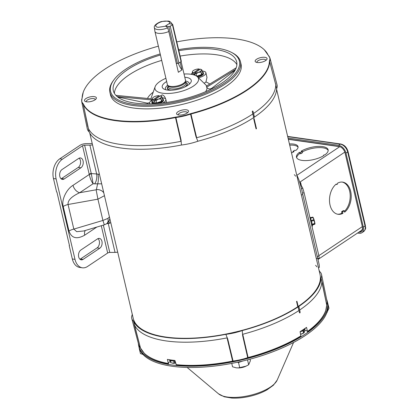 <?xml version="1.0" encoding="UTF-8"?>
<svg xmlns="http://www.w3.org/2000/svg" width="419" height="419" viewBox="0 0 419 419"><rect width="100%" height="100%" fill="white"/><g stroke="black" fill="none" stroke-linecap="round" stroke-linejoin="round"><path stroke-width="0.63" d="M359.591 231.681A6.709 4.337 -123.7 0 0 361.649 231.351M83.088 259.377A5.217 3.446 -81.9 0 1 81.249 259.848A5.217 3.446 -81.9 0 1 78.678 256.894A5.217 3.446 -81.9 0 1 80.888 249.991L97.533 238.872A5.217 3.446 -81.9 0 1 99.371 238.401A5.217 3.446 -81.9 0 1 102.116 242.674A5.217 3.446 -81.9 0 1 99.732 248.258L83.088 259.377L80.438 259L97.082 247.88A5.217 3.446 98.1 0 0 99.434 243.324A5.217 3.446 98.1 0 0 97.988 238.615M79.982 259.251A5.217 3.446 98.1 0 0 80.438 259M64.222 178.934A5.217 3.446 -81.9 0 1 62.384 179.405A5.217 3.446 -81.9 0 1 59.812 176.451A5.217 3.446 -81.9 0 1 62.017 169.548L78.662 158.429A5.217 3.446 -81.9 0 1 80.506 157.958A5.217 3.446 -81.9 0 1 83.25 162.226A5.217 3.446 -81.9 0 1 80.867 167.815L64.222 178.934L61.572 178.552L78.217 167.432A5.217 3.446 98.1 0 0 80.563 162.881A5.217 3.446 98.1 0 0 79.123 158.173M61.116 178.808A5.217 3.446 98.1 0 0 61.572 178.552M117.687 252.118A6.547 2.504 166.8 0 1 115.042 252.395L109.768 252.437A1.791 0.686 -13.2 0 0 107.683 253.029L87.592 266.447A14.906 9.841 -81.9 0 1 82.334 267.799A14.906 9.841 -81.9 0 1 74.991 259.361L72.34 258.979L69.193 245.571L69.434 245.414M92.531 144.859A6.547 2.504 166.8 0 1 89.886 145.136L84.607 145.178A1.791 0.686 -13.2 0 0 82.527 145.77L62.436 159.189A14.906 9.841 98.1 0 0 56.12 178.913L74.991 259.361M69.193 245.571L69.481 245.613L56.905 191.981L56.617 191.944L53.47 178.536A14.906 9.841 -81.9 0 1 59.781 158.811L79.872 145.388A5.353 2.048 166.8 0 1 86.105 143.617L91.384 143.576A2.98 1.142 -13.2 0 0 92.217 143.513M82.334 267.799L79.683 267.416A14.906 9.841 -81.9 0 1 72.34 258.979M110.768 222.62L109.6 223.238L106.656 223.709M84.607 145.178L91.263 173.566A1.791 0.686 -13.2 0 0 89.184 174.152L82.527 145.77M89.886 145.136L96.648 173.974L99.45 174.362M101.67 183.821L94.6 183.841A7.453 3.252 -85.6 0 0 96.648 173.974L91.263 173.566L91.347 174.005A1.791 0.608 -10.3 0 0 89.252 174.487C90.143 178.51 91.431 181.589 93.128 183.732L91.347 174.005M94.6 183.841L93.128 183.732L79.647 192.735A7.453 4.819 56.3 0 1 73.021 185.334L89.252 174.487L89.184 174.152M104.451 195.694L97.915 199.161L96.129 189.786L79.647 192.735C71.529 196.48 67.663 200.397 68.061 204.498A7.453 2.854 -13.2 0 0 63.222 206.473C61.2 200.366 66.385 189.189 73.021 185.334M109.443 216.969L107.929 218.393L102.906 220.446L73.828 229.099L76.708 231.665L83.601 230.995L104.331 224.825L102.906 220.446L97.915 199.161L68.061 204.498L73.828 229.099A7.453 2.854 -13.2 0 0 68.988 231.068L63.222 206.473M85.35 230.471A7.453 4.819 -123.7 0 0 84.711 235.159C76.771 239.616 71.529 238.254 68.988 231.068M107.929 222.599A7.453 3.734 -95.5 0 1 108.275 223.557L115.042 252.395M108.861 221.337A7.453 2.289 -100.6 0 1 109.6 223.238M98.077 174.126A7.453 1.849 87.9 0 1 97.596 183.894L96.38 189.634A7.453 6.657 4.6 0 1 103.776 192.808M172.633 360.214A5.95 2.278 166.8 0 1 170.847 360.151A5.95 2.278 166.8 0 1 169.538 359.769M168.993 359.68A5.95 2.278 -13.2 0 0 171.004 360.822A5.95 2.278 -13.2 0 0 174.959 360.591M170.193 360.644L170.633 362.519A5.07 1.938 -13.2 0 0 170.926 362.796L170.439 360.712M173.529 360.822L174.095 363.247L170.926 362.796M172.654 363.278L172.57 363.268A4.599 1.76 -13.2 0 0 172.654 363.278A4.599 1.76 -13.2 0 0 175.661 363.079M174.095 363.247A5.07 1.938 -13.2 0 0 174.969 363.142L174.398 360.701M175.65 363.048L174.969 363.142M304.702 330.282A7.453 2.854 166.8 0 1 305.042 330.324A7.453 2.854 166.8 0 1 307.572 331.78A95.789 36.657 -13.2 0 0 325.621 311.155L326.741 305.163A0.896 0.822 0.5 0 0 326.726 305.001A95.909 36.704 166.8 0 1 307.494 331.466L306.525 327.359A96.03 36.746 -13.2 0 1 303.408 329.523A96.03 36.746 -13.2 0 1 300.088 331.659L300.889 335.876A95.909 36.704 166.8 0 1 248.09 357.533L248.158 357.873A95.789 36.657 -13.2 0 0 300.8 336.3L300.889 335.876M170.339 361.272A7.453 2.854 166.8 0 0 168.422 363.828L168.344 363.514A95.909 36.704 166.8 0 1 140.454 347.906A0.896 0.822 156.1 0 0 140.496 348.021L144.518 353.631A95.789 36.657 -13.2 0 0 168.422 363.828L167.385 359.402A96.03 36.746 -13.2 0 0 174.927 360.487L176.357 364.965A95.789 36.657 -13.2 0 0 232.713 361.429L233.132 361.361A29.718 11.371 -13.2 0 0 247.749 357.994L248.158 357.873M299.857 312.951L299.428 312.71L298.941 310.51A96.59 36.966 166.8 0 1 242.742 334.278L248.09 357.533L247.702 357.653L242.638 335.593L242.742 334.278M247.749 357.994L247.702 357.653A29.833 11.418 166.8 0 1 233.022 361.031L232.624 361.094L227.056 337.892A96.59 36.966 166.8 0 1 166.186 340.93A96.59 36.966 166.8 0 1 134.295 324.615L140.454 347.906L133.504 321.127A30.624 11.722 166.8 0 1 131.765 318.477A30.624 11.722 166.8 0 1 132.205 314.816A96.59 36.966 166.8 0 1 132.236 314.14M242.638 335.593L242.25 330.565A30.624 11.722 166.8 0 1 225.846 334.341A96.59 36.966 166.8 0 1 165.337 337.311A96.59 36.966 166.8 0 1 133.504 321.127M134.515 325.683L134.295 324.615M326.741 305.221A29.718 11.371 -13.2 0 0 326.851 304.932L327.124 301.8A29.833 11.418 166.8 0 1 326.762 304.838A0.896 0.796 22.2 0 1 326.741 305.221M319.063 270.323A96.59 36.966 166.8 0 1 319.734 271.622A30.624 11.722 166.8 0 1 321.535 274.518A30.624 11.722 166.8 0 1 321.038 277.933L326.726 305.001L322.169 282.464M321.886 281.411A96.59 36.966 166.8 0 1 299.674 310.023M225.846 334.341L227.737 339.023L233.132 361.361M227.056 337.892L227.737 339.023M321.038 277.933A96.59 36.966 166.8 0 1 298.82 306.404L298.904 306.415A96.7 37.008 166.8 0 1 298.15 306.918L298.071 306.907A96.59 36.966 166.8 0 1 242.25 330.565M298.941 310.51L298.071 306.907M299.428 312.71L299.904 312.962L299.475 312.715L298.15 306.918M298.904 306.415L300.151 312.265L299.925 312.946A96.58 36.961 -13.2 0 1 299.904 312.962M202.351 71.696A5.95 2.278 166.8 0 1 203.398 72.623L203.555 73.294A5.95 2.278 166.8 0 1 197.648 77.002M203.398 72.623A5.95 2.278 166.8 0 1 196.998 76.42M196.652 76.164L196.108 73.838L194.605 73.068L194.997 74.734L193.777 74.556L193.389 72.89L192.159 73.273L192.478 71.518A4.599 1.76 166.8 0 1 192.656 71.214A4.599 1.76 166.8 0 1 193.478 70.476A4.599 1.76 166.8 0 1 195.395 69.57A4.599 1.76 166.8 0 1 199.161 68.962L199.407 69.784M193.389 72.89L193.421 72.796A4.599 1.76 166.8 0 1 192.478 71.518L192.656 71.214M192.028 74.435A5.95 2.278 166.8 0 1 192.337 74.043M201.555 74.545L202.497 72.314L201.942 69.942L201.319 70.413L201 72.173L201.555 74.545L196.705 76.2M192.159 73.273L192.452 74.524M201 72.173L198.402 72.367A4.599 1.76 166.8 0 1 194.636 72.969L200.382 69.135A4.599 1.76 166.8 0 1 200.806 69.303L201.942 69.942M200.806 69.303A4.599 1.76 166.8 0 1 201.319 70.413A4.599 1.76 166.8 0 1 198.402 72.367L196.108 73.838M194.798 73.875L193.777 74.556M193.421 72.796L199.161 68.962M288.036 138.05L338.542 145.278A7.783 5.028 56.3 0 1 345.974 153.103L363.331 227.114A7.783 5.028 56.3 0 1 361.864 232.755A7.783 5.028 56.3 0 1 359.188 233.283L357.543 233.048M358.853 232.173L358.926 232.184A6.557 4.237 -123.7 0 0 361.188 231.738A6.557 4.237 -123.7 0 0 362.419 226.983L345.062 152.972A6.557 4.237 -123.7 0 0 338.803 146.378L288.298 139.145M139.202 348.268L140.454 353.605L142.984 354.432M181.076 61.603L172.429 24.731L170.224 26.203A1.042 0.398 166.8 0 1 168.789 26.533L177.436 63.405A1.042 0.398 -13.2 0 0 178.871 63.075L181.076 61.603A1.042 0.398 -13.2 0 0 181.317 61.253L172.67 24.381A1.042 0.398 -13.2 0 0 172.314 24.176L169.732 23.81A1.042 0.398 -13.2 0 0 168.291 24.14L166.092 25.611A1.042 0.398 -13.2 0 0 165.851 25.962A1.042 0.398 -13.2 0 0 166.207 26.167L168.789 26.533M172.429 24.731A1.042 0.398 -13.2 0 0 172.67 24.381M176.252 63.238L177.436 63.405M296.93 301.23L298.066 306.059A95.951 36.72 166.8 0 1 297.684 306.31L296.552 301.481A95.951 36.72 -13.2 0 0 296.93 301.23M254.071 118.483L256.459 128.675A95.951 36.72 166.8 0 1 256.082 128.926L253.689 118.739A95.951 36.72 -13.2 0 0 254.071 118.483M89.776 133.111L133.205 318.283A95.951 36.72 -13.2 0 0 165.746 337.038A95.951 36.72 -13.2 0 0 269.679 321.195A95.951 36.72 -13.2 0 0 320.037 274.466L276.603 89.294M296.563 301.476L297.621 305.996L298.066 306.059M253.699 118.734L256.014 128.612L256.459 128.675M162.331 98.434A5.95 2.278 166.8 0 1 163.373 99.361L163.53 100.031A5.95 2.278 166.8 0 1 159.262 103.331M163.373 99.361A5.95 2.278 166.8 0 1 160.252 102.257A5.95 2.278 166.8 0 1 153.81 103.242A5.95 2.278 166.8 0 1 151.793 102.079A5.95 2.278 166.8 0 1 152.317 100.78M152.134 100.01L152.694 102.383L156.638 102.948L156.083 100.576L154.585 99.801L154.972 101.466L153.752 101.293L153.364 99.628L152.134 100.01L152.453 98.25A4.599 1.76 166.8 0 1 152.636 97.946A4.599 1.76 166.8 0 1 153.459 97.213A4.599 1.76 166.8 0 1 155.376 96.302A4.599 1.76 166.8 0 1 159.136 95.694L159.382 96.522M153.364 99.628L153.396 99.533A4.599 1.76 166.8 0 1 152.453 98.25L152.636 97.946M153.26 103.76A5.95 2.278 166.8 0 1 151.95 102.749L151.793 102.079M161.53 101.283L162.478 99.052L161.917 96.674L161.294 97.15L160.975 98.905L161.53 101.283L156.638 102.948M160.975 98.905L158.377 99.099A4.599 1.76 166.8 0 1 154.616 99.706L160.357 95.872A4.599 1.76 166.8 0 1 160.786 96.035L161.917 96.674M160.786 96.035A4.599 1.76 166.8 0 1 161.294 97.15A4.599 1.76 166.8 0 1 158.377 99.099L156.083 100.576M154.773 100.612L153.752 101.293M153.396 99.533L159.136 95.694M304.713 328.637A5.95 2.278 166.8 0 1 302.073 330.402M300.109 331.769A5.95 2.278 -13.2 0 0 305.205 328.292M302.963 330.732L303.518 333.1L300.585 334.289M300.591 334.31A4.599 1.76 -13.2 0 0 301.612 334.011A4.599 1.76 -13.2 0 0 303.518 333.11A5.07 1.938 -13.2 0 0 303.812 332.916A5.07 1.938 -13.2 0 0 304.094 332.712L303.555 330.402M304.555 329.653L304.854 330.921L304.094 332.712M303.812 332.916L303.518 333.11A4.599 1.76 -13.2 0 0 303.655 333.016M185.701 82.307A9.977 3.818 166.8 0 1 186.979 83.664A9.977 3.818 166.8 0 1 184.465 87.147M171.355 90.221A9.977 3.818 166.8 0 1 170.931 90.169A9.977 3.818 166.8 0 1 167.548 88.22A9.977 3.818 166.8 0 1 168.092 86.434M168.993 23.857L169.496 23.773C170.255 22.464 169.538 21.61 167.354 21.222C160.723 20.07 151.107 26.491 158.246 27.308L165.919 26.161L167.679 27.832A8.961 3.431 166.8 0 1 157.46 29.534A8.961 3.431 166.8 0 1 154.396 27.659L154.904 31.362A9.312 3.562 166.8 0 0 154.925 31.488A9.312 3.562 166.8 0 0 158.083 33.311A9.312 3.562 166.8 0 0 168.805 31.498L167.679 27.832M181.113 61.577L185.512 80.328A9.312 3.562 166.8 0 1 185.549 80.726L185.497 81.679A9.045 3.462 166.8 0 1 183.386 84.319A9.045 3.462 166.8 0 1 170.921 87.189A9.045 3.462 166.8 0 1 167.993 85.78L167.527 84.952A9.312 3.562 166.8 0 1 167.38 84.58L154.925 31.488M185.549 80.726A9.312 3.562 166.8 0 1 183.37 83.444A9.312 3.562 166.8 0 1 170.538 86.403A9.312 3.562 166.8 0 1 167.527 84.952M180.149 62.222L181.946 69.894L178.374 72.283L168.805 31.498M168.957 23.7L165.379 26.088L165.919 26.161M178.342 63.311A14.906 9.637 -123.7 0 0 181.946 69.894M231.754 363.388L232.55 366.782L236.279 367.845L238.94 367.929A7.453 2.854 -13.2 0 0 245.607 366.368L248.682 364.776L250.4 360.701L250.043 359.172M238.296 367.95L246.1 366.143M237.17 362.288L238.5 362.477L242.826 361.005M247.519 359.837L248.682 364.776M238.5 362.477L239.752 367.814M311.186 222.981A4.991 0.608 73.9 0 1 311.28 223.39A4.991 0.608 73.9 0 1 311.369 223.783M311.982 226.38L312.307 226.286A4.991 0.608 -106.1 0 0 311.993 223.186A4.991 0.608 -106.1 0 0 309.741 216.817M314.915 224.134L312.365 225.097M312.218 224.223L314.774 223.484A4.054 0.492 -106.1 0 1 314.831 223.935L312.296 224.668M314.774 223.484L314.056 220.431L311.464 221.18M314.056 220.431A4.054 0.492 -106.1 0 0 313.841 219.729L311.249 220.478M313.841 219.729L313.072 217.492L310.898 218.116L310.332 217.932M310.772 217.801A4.054 0.492 -106.1 0 0 310.615 217.55L310.217 217.665M310.647 217.597L312.778 217.152M314.936 224.086L314.931 224.097A3.682 0.45 -106.1 0 0 314.936 224.086A3.682 0.45 -106.1 0 0 314.638 221.892A3.682 0.45 -106.1 0 0 313.569 218.399A3.682 0.45 -106.1 0 0 313.244 217.65L313.072 217.492M312.878 217.1L313.014 217.508M176.771 41.879A95.789 36.657 166.8 0 1 236.546 38.977A95.789 36.657 166.8 0 1 264.321 49.798A95.789 36.657 166.8 0 1 268.181 55.177L268.28 55.318A29.718 11.371 166.8 0 1 268.312 55.35A29.718 11.371 166.8 0 1 269.438 60.944L269.401 61.122A95.789 36.657 166.8 0 1 190.865 113.586L190.456 113.711A29.718 11.371 166.8 0 1 175.833 117.079L175.414 117.147A95.789 36.657 166.8 0 1 83.365 103.97L83.261 103.828A29.718 11.371 166.8 0 1 81.988 98.502A29.718 11.371 166.8 0 1 82.103 98.203L82.14 98.025A95.789 36.657 166.8 0 1 83.219 92.28A95.789 36.657 166.8 0 1 158.372 46.179M109.888 92.337L110.485 94.888A67.056 25.659 -13.2 0 0 133.226 107.992A67.056 25.659 -13.2 0 0 205.865 96.92A67.056 25.659 -13.2 0 0 241.056 64.264L240.459 61.713A67.056 25.659 166.8 0 1 225.034 84.161A67.056 25.659 166.8 0 1 132.629 105.447A67.056 25.659 166.8 0 1 109.888 92.337A67.056 25.659 166.8 0 1 113.329 80.616L113.963 79.762A66.16 25.318 166.8 0 1 125.789 69.182A66.16 25.318 166.8 0 1 160.194 53.946M178.594 49.646A66.16 25.318 166.8 0 1 231.215 52.26L232.168 52.742A67.056 25.659 166.8 0 1 240.459 61.713M94.317 96.637A6.112 2.341 -13.2 0 0 86.633 98.14A6.112 2.341 -13.2 0 0 85.246 101.44A6.112 2.341 -13.2 0 0 86.565 101.817A6.112 2.341 -13.2 0 0 96.077 98.9A6.112 2.341 -13.2 0 0 94.317 96.637M95.27 99.675A4.619 1.77 -13.2 0 0 93.688 98.612A4.619 1.77 -13.2 0 0 88.498 99.45A4.619 1.77 -13.2 0 0 86.314 101.775M264.976 57.33A6.112 2.341 -13.2 0 0 257.297 58.833A6.112 2.341 -13.2 0 0 255.904 62.132A6.112 2.341 -13.2 0 0 257.224 62.51A6.112 2.341 -13.2 0 0 266.735 59.592A6.112 2.341 -13.2 0 0 264.976 57.33M265.934 60.367A4.619 1.77 -13.2 0 0 264.347 59.304A4.619 1.77 -13.2 0 0 259.162 60.142A4.619 1.77 -13.2 0 0 256.973 62.468M186.408 109.815A6.112 2.341 -13.2 0 0 178.724 111.318A6.112 2.341 -13.2 0 0 177.337 114.623A6.112 2.341 -13.2 0 0 178.651 115A6.112 2.341 -13.2 0 0 188.168 112.083A6.112 2.341 -13.2 0 0 186.408 109.815M187.361 112.852A4.619 1.77 -13.2 0 0 185.774 111.789A4.619 1.77 -13.2 0 0 180.589 112.627A4.619 1.77 -13.2 0 0 178.4 114.958M231.215 52.26A66.16 25.318 166.8 0 1 224.181 83.266A66.16 25.318 166.8 0 1 142.743 105.08A66.16 25.318 166.8 0 1 113.963 79.762M161.703 60.383A63.3 24.223 -13.2 0 0 114.382 93.353M160.44 55.004A63.353 24.244 -13.2 0 0 113.329 90.771A63.353 24.244 -13.2 0 0 134.792 103.074A63.353 24.244 -13.2 0 0 203.315 92.651A63.353 24.244 -13.2 0 0 236.683 61.839A63.353 24.244 -13.2 0 0 215.177 49.374A63.353 24.244 -13.2 0 0 178.84 50.704M236.887 64.62A63.3 24.223 -13.2 0 0 216.403 54.758A63.3 24.223 -13.2 0 0 180.102 56.083M235.494 69.481L206.609 87.236L206.991 87.676C208.484 89.137 210.108 89.315 211.862 88.215L235.127 70.188M149.923 103.881A8.349 3.195 166.8 0 1 149.614 103.294A8.349 3.195 166.8 0 1 152.16 100.115M184.035 74.032A22.359 8.558 166.8 0 1 190.933 74.252A22.359 8.558 166.8 0 1 197.417 76.782A22.359 8.558 166.8 0 1 189.048 88.524A22.359 8.558 166.8 0 1 162.562 93.207A22.359 8.558 166.8 0 1 155.14 86.696A22.359 8.558 166.8 0 1 165.903 78.285M159.697 96.312L162.336 94.862C163.913 95.48 165.007 96.852 165.62 98.978A8.349 3.195 -13.2 0 0 163.038 97.852A8.349 3.195 -13.2 0 0 162.174 97.763M166.537 102.472L165.866 99.481A8.349 3.195 166.8 0 1 162.771 102.964M206.609 87.236A28.33 10.842 -13.2 0 0 206.378 86.12L236.211 67.784M166.662 81.522A14.906 5.704 -13.2 0 0 164.075 89.127A14.906 5.704 -13.2 0 0 167.291 90.048A14.906 5.704 -13.2 0 0 190.493 82.931A14.906 5.704 -13.2 0 0 186.204 77.41A14.906 5.704 -13.2 0 0 184.795 77.269M167.679 85.225A12.224 4.677 -13.2 0 0 165.845 89.766M168.087 86.419A10.239 3.918 -13.2 0 0 167.343 88.482A10.239 3.918 -13.2 0 0 169.616 90.237M83.365 103.97A0.896 0.822 -23.9 0 0 83.339 104.383L83.24 104.247A29.833 11.418 -13.2 0 1 81.715 101.634L87.304 128.916A30.624 11.722 -13.2 0 0 89.1 131.812L83.24 104.247A0.896 0.801 -46.3 0 1 83.261 103.828M88.194 128.062A96.59 36.966 -13.2 0 0 180.956 141.339L175.503 117.571A95.909 36.704 -13.2 0 1 83.339 104.383L87.849 126.706M175.414 117.147L175.503 117.571L175.901 117.509L181.066 140.046L180.956 141.339M181.066 140.046L181.443 145.026A30.624 11.722 -13.2 0 0 197.847 141.25L195.966 136.615L190.456 113.711M175.833 117.079L175.901 117.509A29.833 11.418 -13.2 0 0 190.582 114.125L190.97 114.01L196.642 137.725L195.966 136.615M253.574 113.465A96.59 36.966 -13.2 0 0 275.786 84.853L269.611 61.478A0.896 0.822 -179.5 0 0 269.401 61.122M196.642 137.725A96.59 36.966 -13.2 0 0 252.84 113.958L252.285 111.721L252.516 111.025L252.966 111.271M190.865 113.586L190.97 114.01A95.909 36.704 -13.2 0 0 269.611 61.478L275.786 84.853M275.503 83.486L276.634 88.618A30.624 11.722 -13.2 0 0 277.074 84.957L269.951 58.037L268.312 55.35M89.1 131.812A96.59 36.966 -13.2 0 0 181.443 145.026M254.485 117.042A96.59 36.966 -13.2 0 0 276.634 88.618M197.847 141.25A96.59 36.966 -13.2 0 0 253.668 117.592L253.746 117.603A96.7 37.008 -13.2 0 0 254.501 117.1L253.013 111.276L252.563 111.03L253.013 111.276M253.668 117.592L252.84 113.958M253.746 117.603L252.332 111.732L252.547 111.04A96.58 36.961 166.8 0 1 252.547 111.04L252.5 111.035M204.132 83.276L205.959 81.983L206.986 77.426L205.891 72.749A8.349 3.195 166.8 0 1 198.444 77.777M117.624 96.962L147.179 103.111L149.609 102.723M190.902 74.247A8.349 3.195 166.8 0 1 192.18 73.377M202.194 71.031A8.349 3.195 166.8 0 1 205.891 72.749M165.62 98.978A8.349 3.195 166.8 0 1 165.866 99.481M151.264 100.686L151.479 99.937L117.152 96.574M115.88 95.364L151.249 98.816A28.33 10.842 -13.2 0 0 151.479 99.937M115.874 95.354L151.249 98.816M206.378 86.12L236.206 67.789M189.194 84.292A12.224 4.677 -13.2 0 0 185.533 81.04M186.026 86.387A10.239 3.918 -13.2 0 0 187.283 83.805A10.239 3.918 -13.2 0 0 185.696 82.292M326.637 299.428A96.889 37.076 166.8 0 1 327.391 301.738A96.889 37.076 166.8 0 1 276.545 348.922A96.889 37.076 166.8 0 1 171.591 364.928A96.889 37.076 166.8 0 1 138.731 345.984A96.889 37.076 166.8 0 1 138.375 343.454M327.391 301.738L327.695 303.016A96.889 37.076 166.8 0 1 276.844 350.205A96.889 37.076 166.8 0 1 171.89 366.206A96.889 37.076 166.8 0 1 139.035 347.267L138.731 345.984M337.557 214.198A16.247 10.726 98.1 0 0 341.92 213.192L342.92 213.334L342.585 211.909L344.287 210.773L344.622 212.197A16.247 10.726 98.1 0 0 351.169 194.767A16.247 10.726 98.1 0 0 342.653 182.118A16.247 10.726 98.1 0 0 337.499 183.234A0.896 0.592 -81.9 0 1 336.797 184.475A0.896 0.592 -81.9 0 1 336.363 183.988A16.247 10.726 98.1 0 0 330.046 205.09A16.247 10.726 98.1 0 0 338.049 214.287A16.247 10.726 98.1 0 0 342.92 213.334M301.994 160.388A16.247 6.217 -13.2 0 0 323.798 155.606A0.896 0.34 166.8 0 1 323.51 155.433A0.896 0.34 166.8 0 1 323.971 155.004A0.896 0.34 166.8 0 1 324.929 154.847A16.247 6.217 -13.2 0 0 328.119 149.793A16.247 6.217 -13.2 0 0 317.743 146.446A16.247 6.217 -13.2 0 0 301.109 151.207L302.288 151.379L300.585 152.516L299.407 152.348A16.247 6.217 -13.2 0 0 296.484 157.209A16.247 6.217 -13.2 0 0 301.994 160.388M291.514 152.867A13.12 5.018 -13.2 0 0 294.107 151.589L292.939 151.421L294.641 150.285L295.809 150.452A13.12 5.018 -13.2 0 0 298.024 146.634A13.12 5.018 -13.2 0 0 289.424 143.947M288.34 139.333L339.73 146.687A5.368 3.467 56.3 0 1 340.144 146.77M345.005 152.736L362.335 226.632A5.368 3.467 56.3 0 1 361.325 230.523L318.016 259.455M319.147 257.957L318.932 256.014L317.314 256.475M302.471 193.19L304.089 192.735L318.932 256.014M304.089 192.735L302.79 188.236L301.392 188.634M301.397 185.874L300.622 182.564L300.58 184.611L300.957 185.277A98.381 37.647 166.8 0 1 302.79 188.236M300.475 184.313L300.58 184.611M344.423 211.354A16.247 10.726 98.1 0 0 350.148 194.353A16.247 10.726 98.1 0 0 342.155 182.066M342.585 211.909L341.585 211.768L343.287 210.631L344.287 210.773M341.585 211.768L341.92 213.192M299.407 152.348L299.69 153.553A16.247 6.217 -13.2 0 0 296.704 157.795M299.69 153.553L300.868 153.721L300.585 152.516M300.868 153.721L302.57 152.584L302.288 151.379M328.182 150.411A16.247 6.217 -13.2 0 0 302.398 151.851M298.071 147.263A13.12 5.018 -13.2 0 0 289.707 145.152M293.106 152.134L292.939 151.421M326.909 312.49L328.978 308.211L327.658 302.869M327.145 311.815L327.255 312.286M316.89 266.845A95.951 36.72 -13.2 0 0 315.601 265.306M295.631 176.21A95.951 36.72 -13.2 0 0 294.342 174.671M296.772 175.283A96.59 36.966 166.8 0 1 297.129 175.76C299.145 179.699 301.036 185.984 302.806 194.61L319.21 264.74L319.372 267.322L318.419 267.584M62.436 159.189L59.781 158.811M107.683 253.029L101.283 225.731M96.841 227.051L84.711 235.159M103.357 225.113L109.768 252.437M53.47 178.536L56.12 178.913M97.082 247.88L99.732 248.258M78.217 167.432L80.867 167.815M107.929 218.393A7.453 4.819 56.3 0 1 106.531 223.798A7.453 4.819 56.3 0 1 106.526 223.798C108.133 222.719 109.228 221.038 109.809 218.749M176.09 364.619A95.909 36.704 166.8 0 0 232.624 361.094L232.713 361.429M138.888 345.397A29.833 11.418 166.8 0 0 140.355 347.77A0.896 0.801 133.7 0 0 140.522 348.074L138.888 345.397L131.765 318.477M287.701 136.62L340.249 144.141A1.493 0.985 -81.9 0 1 340.773 144.005L287.654 136.4M338.542 145.278L340.249 144.141A7.783 5.028 56.3 0 1 347.676 151.966A1.493 0.571 -13.2 0 0 348.016 151.469C346.806 147.394 344.387 144.911 340.773 144.005M345.974 153.103L347.676 151.966L365.033 225.977A1.493 0.571 -13.2 0 0 365.373 225.474L348.016 151.469M363.331 227.114L365.033 225.977A7.783 5.028 56.3 0 1 363.572 231.618C366.95 227.884 365.195 227.836 365.373 225.474M358.926 232.184L359.67 231.691M170.224 26.203L178.871 63.075M167.899 85.607L168.255 87.136A9.045 3.462 -13.2 0 0 171.324 88.901A9.045 3.462 -13.2 0 0 181.118 87.409A9.045 3.462 -13.2 0 0 185.863 83.004L185.507 81.48M154.396 27.659C153.213 24.983 160.309 21.411 162.158 21.458L167.982 21.06C169.349 21.018 170.633 21.856 171.832 23.569A8.961 3.431 166.8 0 1 171.895 24.119M211.836 88.838A33.279 12.738 -13.2 0 0 211.862 88.215M205.593 91.703A28.612 10.952 -13.2 0 0 206.991 87.676M206.551 86.01A28.612 10.952 -13.2 0 0 205.483 84.58L197.417 76.782M269.951 58.037A29.833 11.418 -13.2 0 1 269.642 61.31A0.896 0.796 -157.8 0 0 269.438 60.944M209.715 84.067A33.279 12.738 -13.2 0 0 205.959 81.983M147.179 103.111A33.279 12.738 -13.2 0 0 147.588 103.907M153.186 92.196A33.279 12.738 -13.2 0 0 147.472 98.449M155.14 86.696L151.385 97.266A28.612 10.952 -13.2 0 0 151.07 98.8M277.195 380.059L273.382 385.255L266.966 389.88C261.98 392.671 256.239 394.824 249.75 396.332C243.339 397.793 237.343 398.364 231.749 398.05L224.28 396.788L218.519 393.818A31.341 11.994 -13.2 0 0 227.218 397.013A31.341 11.994 -13.2 0 0 249.525 395.484A31.341 11.994 -13.2 0 0 277.195 380.059L293.572 342.464M362.335 226.632L318.854 255.679M300.622 182.564L299.952 183.009M299.726 182.228L344.811 152.113M339.73 146.687L296.825 175.346M300.617 185.507L300.957 185.277M316.287 258.497L317.712 258.162M302.806 194.61L301.381 194.945M104.331 224.825L106.531 223.798M327.124 301.8L321.535 274.518M361.864 232.755L363.572 231.618M187.23 84.722L186.979 83.664M167.799 89.278L167.548 88.22M171.832 23.569L172.026 24.134M264.321 49.798L268.343 55.413M149.751 103.881L149.614 103.294M81.715 101.634L81.988 98.502M82.098 98.271L83.219 92.28M218.519 393.818L187.136 367.432M317.817 258.617L319.309 258.198M335.918 184.35L336.797 184.475M323.583 155.737L323.51 155.433"/></g></svg>
